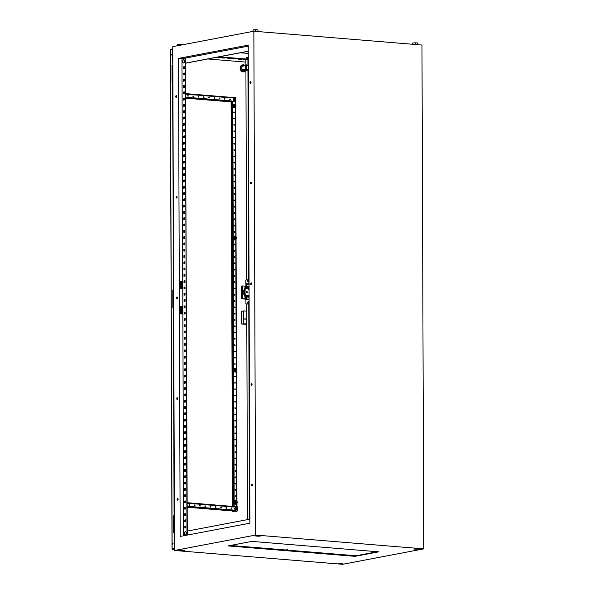 <?xml version="1.0" encoding="UTF-8"?>
<svg xmlns="http://www.w3.org/2000/svg" width="594" height="594" viewBox="0 0 594 594"><rect width="100%" height="100%" fill="white"/><g stroke="black" fill="none" stroke-linecap="round" stroke-linejoin="round"><path stroke-width="0.89" d="M183.643 59.749A1.626 0.906 -85.3 0 0 182.907 60.566L182.907 60.566A1.626 0.906 -85.3 0 0 182.737 61.538A1.626 0.906 -85.3 0 0 182.781 62.028L182.781 62.028A1.626 0.906 -85.3 0 0 183.657 62.979A1.626 0.906 -85.3 0 0 184.563 61.189A1.626 0.906 -85.3 0 0 183.643 59.749M185.291 531.749A1.626 0.906 -85.3 0 0 184.556 532.566L184.556 532.566A1.626 0.906 -85.3 0 0 184.385 533.538A1.626 0.906 -85.3 0 0 184.43 534.028L184.43 534.028A1.626 0.906 -85.3 0 0 185.306 534.979A1.626 0.906 -85.3 0 0 186.212 533.189A1.626 0.906 -85.3 0 0 185.291 531.749M288.142 550.475L287.808 549.695L286.62 549.777L286.62 550.348M357.737 555.442L356.593 555.657M174.443 528.103L173.983 528.289M174.421 520.485L173.893 520.515M174.443 528.036L173.923 528.066M173.656 302.799L173.24 302.873L173.656 302.94M173.634 295.188L173.106 295.218M173.656 302.74L173.136 302.769M173.656 302.962L173.196 302.985M172.869 77.502L172.453 77.569L172.869 77.643M172.319 69.884L172.847 69.862L172.319 69.914M172.869 77.435L172.349 77.465M250.029 82.455A0.891 0.497 -85.3 0 0 250.453 83.249A0.891 0.497 -85.3 0 0 251.024 82.269A0.891 0.497 -85.3 0 0 250.601 81.475A0.891 0.497 -85.3 0 0 250.029 82.455M250.75 81.534A0.891 0.497 -85.3 0 0 250.341 82.484A0.891 0.497 -85.3 0 0 250.616 83.212M175.713 96.584A0.891 0.497 -85.3 0 0 176.136 97.379A0.891 0.497 -85.3 0 0 176.708 96.399A0.891 0.497 -85.3 0 0 176.284 95.604A0.891 0.497 -85.3 0 0 175.713 96.584M176.44 95.664A0.891 0.497 -85.3 0 0 176.032 96.614A0.891 0.497 -85.3 0 0 176.299 97.342M250.378 183.145A0.891 0.497 -85.3 0 0 250.802 183.94A0.891 0.497 -85.3 0 0 251.373 182.959A0.891 0.497 -85.3 0 0 250.95 182.165A0.891 0.497 -85.3 0 0 250.378 183.145M251.106 182.224A0.891 0.497 -85.3 0 0 250.698 183.175A0.891 0.497 -85.3 0 0 250.965 183.902M176.069 197.282A0.891 0.497 -85.3 0 0 176.492 198.069A0.891 0.497 -85.3 0 0 177.064 197.089A0.891 0.497 -85.3 0 0 176.633 196.302A0.891 0.497 -85.3 0 0 176.069 197.282M176.789 196.362A0.891 0.497 -85.3 0 0 176.381 197.305A0.891 0.497 -85.3 0 0 176.656 198.04M250.727 283.843A0.891 0.497 -85.3 0 0 251.158 284.63A0.891 0.497 -85.3 0 0 251.73 283.65A0.891 0.497 -85.3 0 0 251.299 282.863A0.891 0.497 -85.3 0 0 250.727 283.843M251.455 282.922A0.891 0.497 -85.3 0 0 251.047 283.865A0.891 0.497 -85.3 0 0 251.314 284.6M176.418 297.973A0.891 0.497 -85.3 0 0 176.841 298.767A0.891 0.497 -85.3 0 0 177.413 297.787A0.891 0.497 -85.3 0 0 176.99 296.993A0.891 0.497 -85.3 0 0 176.418 297.973M177.138 297.052A0.891 0.497 -85.3 0 0 176.73 298.002A0.891 0.497 -85.3 0 0 177.005 298.73M251.084 384.533A0.891 0.497 -85.3 0 0 251.507 385.328A0.891 0.497 -85.3 0 0 252.079 384.348A0.891 0.497 -85.3 0 0 251.656 383.553A0.891 0.497 -85.3 0 0 251.084 384.533M251.804 383.613A0.891 0.497 -85.3 0 0 251.396 384.563A0.891 0.497 -85.3 0 0 251.67 385.291M176.767 398.663A0.891 0.497 -85.3 0 0 177.198 399.458A0.891 0.497 -85.3 0 0 177.762 398.477A0.891 0.497 -85.3 0 0 177.339 397.683A0.891 0.497 -85.3 0 0 176.767 398.663M177.495 397.742A0.891 0.497 -85.3 0 0 177.086 398.693A0.891 0.497 -85.3 0 0 177.354 399.42M251.433 485.224A0.891 0.497 -85.3 0 0 251.856 486.018A0.891 0.497 -85.3 0 0 252.428 485.038A0.891 0.497 -85.3 0 0 252.005 484.244A0.891 0.497 -85.3 0 0 251.433 485.224M252.16 484.303A0.891 0.497 -85.3 0 0 251.752 485.253A0.891 0.497 -85.3 0 0 252.019 485.981M177.123 499.361A0.891 0.497 -85.3 0 0 177.547 500.148A0.891 0.497 -85.3 0 0 178.118 499.168A0.891 0.497 -85.3 0 0 177.688 498.381A0.891 0.497 -85.3 0 0 177.123 499.361M177.844 498.44A0.891 0.497 -85.3 0 0 177.435 499.383A0.891 0.497 -85.3 0 0 177.71 500.118M174.525 550.482L172.765 46.644L253.861 31.222L421.97 45.033L423.73 548.878L255.62 535.06L174.525 550.482L342.627 564.3L423.73 548.878M225.787 57.967L222.616 58.056L225.787 57.967M236.293 58.828L233.123 58.917L236.293 58.828M246.807 59.69L243.629 59.779L246.807 59.69M217.879 57.061L248.27 59.563M241.55 59.259L238.38 59.348L241.55 59.259M231.044 58.398L227.873 58.487L231.044 58.398M220.537 57.536L217.367 57.618L220.537 57.536M219.268 56.801L248.27 59.185M248.24 51.923L245.909 51.73M240.429 52.777L248.247 53.415M186.976 535.142L185.313 58.049L181.964 58.687L178.497 58.398L180.168 536.441L249.888 523.18L248.218 45.144L178.497 58.398M181.964 58.687L182.744 281.341L180.643 281.17L180.673 288.721L182.774 288.892L182.833 306.511L180.732 306.341L180.754 313.892L182.855 314.063L183.635 535.781M184.244 66.773L183.561 66.907L183.568 68.577M184.266 73.069L183.583 73.196L183.591 74.874M184.288 79.358L183.605 79.492L183.613 81.17M184.311 85.655L183.628 85.781L183.635 87.459M184.333 91.951L183.65 92.077L183.657 93.755M184.355 98.24L183.672 98.374L183.68 100.044M184.378 104.537L183.695 104.663L183.702 106.341M184.4 110.826L183.717 110.959L183.724 112.637M184.422 117.122L183.739 117.248L183.746 118.926M184.444 123.418L183.761 123.545L183.769 125.223M184.467 129.707L183.784 129.841L183.791 131.512M184.489 136.004L183.806 136.13L183.813 137.808M184.511 142.293L183.828 142.426L183.836 144.097M184.534 148.589L183.85 148.715L183.858 150.393M184.556 154.878L183.873 155.012L183.88 156.69M184.571 161.174L183.895 161.301L183.902 162.979M184.593 167.471L183.917 167.597L183.917 169.275M184.615 173.76L183.94 173.893L183.94 175.564M184.637 180.056L183.962 180.182L183.962 181.861M184.66 186.345L183.984 186.479L183.984 188.157M184.682 192.642L184.006 192.768L184.006 194.446M184.704 198.938L184.021 199.064L184.029 200.742M184.727 205.227L184.043 205.361L184.051 207.031M184.749 211.523L184.066 211.65L184.073 213.328M184.771 217.812L184.088 217.946L184.095 219.624M184.793 224.109L184.11 224.235L184.118 225.913M184.816 230.398L184.133 230.531L184.14 232.209M184.838 236.694L184.155 236.82L184.162 238.498M184.86 242.991L184.177 243.117L184.185 244.795M184.883 249.28L184.199 249.413L184.207 251.084M184.905 255.576L184.222 255.702L184.229 257.38M184.927 261.865L184.244 261.999L184.251 263.677M184.949 268.161L184.266 268.288L184.274 269.966M184.972 274.458L184.288 274.584L184.296 276.262M184.994 280.747L184.311 280.88L184.318 282.551M185.016 287.043L184.333 287.169L184.34 288.847M185.038 293.332L184.355 293.466L184.363 295.144M185.061 299.628L184.378 299.755L184.385 301.433M185.083 305.917L184.4 306.051L184.407 307.729M185.098 312.214L184.422 312.34L184.43 314.018M185.12 318.51L184.444 318.636L184.444 320.315M185.142 324.799L184.467 324.933L184.467 326.603M185.165 331.096L184.489 331.222L184.489 332.9M185.187 337.385L184.511 337.518L184.511 339.196M185.209 343.681L184.534 343.807L184.534 345.485M185.231 349.977L184.556 350.104L184.556 351.782M185.254 356.266L184.571 356.4L184.578 358.071M185.276 362.563L184.593 362.689L184.6 364.367M185.298 368.852L184.615 368.985L184.623 370.663M185.321 375.148L184.637 375.274L184.645 376.952M185.343 381.437L184.66 381.571L184.667 383.249M185.365 387.734L184.682 387.86L184.689 389.538M185.387 394.03L184.704 394.156L184.712 395.834M185.41 400.319L184.727 400.453L184.734 402.123M185.432 406.615L184.749 406.741L184.756 408.42M185.454 412.904L184.771 413.038L184.779 414.716M185.477 419.201L184.793 419.327L184.801 421.005M185.499 425.497L184.816 425.623L184.823 427.301M185.521 431.786L184.838 431.92L184.845 433.59M185.543 438.082L184.86 438.209L184.868 439.887M185.566 444.371L184.883 444.505L184.89 446.183M185.588 450.668L184.905 450.794L184.912 452.472M185.61 456.957L184.927 457.09L184.934 458.768M185.625 463.253L184.949 463.387L184.957 465.057M185.647 469.55L184.972 469.676L184.979 471.354M185.67 475.839L184.994 475.972L184.994 477.643M185.692 482.135L185.016 482.261L185.016 483.939M185.714 488.424L185.038 488.558L185.038 490.236M185.736 494.72L185.061 494.847L185.061 496.525A1.804 1.478 79.2 0 1 185.15 496.51A1.804 1.478 79.2 0 0 185.15 496.51M185.759 501.017L185.083 501.143L185.083 502.821M185.781 507.306L185.098 507.439L185.105 509.11M185.803 513.602L185.12 513.728L185.128 515.406M185.825 519.891L185.142 520.025L185.15 521.703M185.848 526.187L185.165 526.314L185.172 527.992M185.313 58.049L187.273 531.081L249.874 519.178M184.251 68.451L183.256 68.644L183.249 66.877L184.244 66.691L184.251 68.451M184.274 74.747L183.279 74.933L183.271 73.173L184.266 72.98L184.274 74.747M184.296 81.036L183.301 81.23L183.294 79.462L184.288 79.277L184.296 81.036M184.318 87.333L183.323 87.518L183.316 85.759L184.311 85.566L184.318 87.333M184.34 93.622L183.346 93.815L183.338 92.055L184.333 91.862L184.34 93.622M184.363 99.918L183.368 100.104L183.36 98.344L184.355 98.159L184.363 99.918M184.385 106.215L183.383 106.4L183.383 104.641L184.378 104.447L184.385 106.215M184.407 112.504L183.405 112.697L183.405 110.93L184.4 110.744L184.407 112.504M184.43 118.8L183.427 118.986L183.427 117.226L184.422 117.033L184.43 118.8M184.452 125.089L183.449 125.282L183.449 123.515L184.444 123.329L184.452 125.089M184.467 131.385L183.472 131.571L183.464 129.811L184.467 129.626L184.467 131.385M184.489 137.674L183.494 137.867L183.487 136.108L184.489 135.915L184.489 137.674M184.511 143.971L183.516 144.164L183.509 142.397L184.511 142.211L184.511 143.971M184.534 150.267L183.539 150.453L183.531 148.693L184.534 148.5L184.534 150.267M184.556 156.556L183.561 156.749L183.553 154.982L184.548 154.796L184.556 156.556M184.578 162.853L183.583 163.038L183.576 161.278L184.571 161.085L184.578 162.853M184.6 169.142L183.605 169.335L183.598 167.575L184.593 167.382L184.6 169.142M184.623 175.438L183.628 175.624L183.62 173.864L184.615 173.678L184.623 175.438M184.645 181.734L183.65 181.92L183.643 180.16L184.637 179.967L184.645 181.734M184.667 188.023L183.672 188.216L183.665 186.449L184.66 186.264L184.667 188.023M184.689 194.32L183.695 194.505L183.687 192.746L184.682 192.553L184.689 194.32M184.712 200.609L183.717 200.802L183.709 199.035L184.704 198.849L184.712 200.609M184.734 206.905L183.739 207.091L183.732 205.331L184.727 205.145L184.734 206.905M184.756 213.194L183.761 213.387L183.754 211.627L184.749 211.434L184.756 213.194M184.779 219.49L183.784 219.683L183.776 217.916L184.771 217.731L184.779 219.49M184.801 225.787L183.806 225.972L183.798 224.213L184.793 224.02L184.801 225.787M184.823 232.076L183.828 232.269L183.821 230.502L184.816 230.316L184.823 232.076M184.845 238.372L183.85 238.558L183.843 236.798L184.838 236.605L184.845 238.372M184.868 244.661L183.873 244.854L183.865 243.095L184.86 242.901L184.868 244.661M184.89 250.958L183.895 251.143L183.888 249.383L184.883 249.198L184.89 250.958M184.912 257.254L183.917 257.44L183.91 255.68L184.905 255.487L184.912 257.254M184.934 263.543L183.932 263.736L183.932 261.969L184.927 261.783L184.934 263.543M184.957 269.839L183.954 270.025L183.954 268.265L184.949 268.072L184.957 269.839M184.979 276.128L183.977 276.321L183.977 274.562L184.972 274.369L184.979 276.128M184.994 282.425L183.999 282.61L183.999 280.851L184.994 280.665L184.994 282.425M185.016 288.714L184.021 288.907L184.014 287.147L185.016 286.954L185.016 288.714M185.038 295.01L184.043 295.203L184.036 293.436L185.038 293.25L185.038 295.01M185.061 301.307L184.066 301.492L184.058 299.732L185.061 299.539L185.061 301.307M185.083 307.595L184.088 307.789L184.081 306.021L185.076 305.836L185.083 307.595M185.105 313.892L184.11 314.078L184.103 312.318L185.098 312.125L185.105 313.892M185.128 320.181L184.133 320.374L184.125 318.614L185.12 318.421L185.128 320.181M185.15 326.477L184.155 326.663L184.147 324.903L185.142 324.718L185.15 326.477M185.172 332.774L184.177 332.959L184.17 331.2L185.165 331.007L185.172 332.774M185.194 339.063L184.199 339.256L184.192 337.489L185.187 337.303L185.194 339.063M185.217 345.359L184.222 345.545L184.214 343.785L185.209 343.592L185.217 345.359M185.239 351.648L184.244 351.841L184.237 350.081L185.231 349.888L185.239 351.648M185.261 357.944L184.266 358.13L184.259 356.37L185.254 356.185L185.261 357.944M185.283 364.233L184.288 364.426L184.281 362.667L185.276 362.474L185.283 364.233M185.306 370.53L184.311 370.723L184.303 368.956L185.298 368.77L185.306 370.53M185.328 376.826L184.333 377.012L184.326 375.252L185.321 375.059L185.328 376.826M185.35 383.115L184.355 383.308L184.348 381.541L185.343 381.355L185.35 383.115M185.373 389.412L184.378 389.597L184.37 387.837L185.365 387.644L185.373 389.412M185.395 395.701L184.4 395.894L184.392 394.134L185.387 393.941L185.395 395.701M185.417 401.997L184.422 402.19L184.415 400.423L185.41 400.237L185.417 401.997M185.439 408.293L184.444 408.479L184.437 406.719L185.432 406.526L185.439 408.293M185.462 414.582L184.459 414.775L184.459 413.008L185.454 412.823L185.462 414.582M185.484 420.879L184.482 421.064L184.482 419.305L185.477 419.112L185.484 420.879M185.506 427.168L184.504 427.361L184.504 425.601L185.499 425.408L185.506 427.168M185.521 433.464L184.526 433.65L184.526 431.89L185.521 431.704L185.521 433.464M185.543 439.753L184.548 439.946L184.541 438.186L185.543 437.993L185.543 439.753M185.566 446.049L184.571 446.243L184.563 444.475L185.566 444.29L185.566 446.049M185.588 452.346L184.593 452.531L184.585 450.772L185.588 450.579L185.588 452.346M185.61 458.635L184.615 458.828L184.608 457.061L185.603 456.875L185.61 458.635M185.632 464.931L184.637 465.117L184.63 463.357L185.625 463.171L185.632 464.931M185.655 471.22L184.66 471.413L184.652 469.654L185.647 469.46L185.655 471.22M185.677 477.517L184.682 477.71L184.675 475.943L185.67 475.757L185.677 477.517M185.699 483.813L184.704 483.999L184.697 482.239L185.692 482.046L185.699 483.813M185.722 490.102L184.727 490.295L184.719 488.528L185.714 488.342L185.722 490.102M185.744 496.398L184.749 496.584L184.741 494.824L185.736 494.631L185.744 496.398M185.766 502.687L184.771 502.88L184.764 501.121L185.759 500.928L185.766 502.687M185.788 508.984L184.793 509.169L184.786 507.41L185.781 507.224L185.788 508.984M185.811 515.273L184.816 515.466L184.808 513.706L185.803 513.513L185.811 515.273M185.833 521.569L184.838 521.762L184.831 519.995L185.825 519.809L185.833 521.569M185.855 527.866L184.86 528.051L184.853 526.291L185.848 526.098L185.855 527.866M182.744 281.341L182.774 288.892M182.833 306.511L182.855 314.063M187.288 535.083L187.273 531.081M253.861 31.222L255.62 535.06M180.643 281.229L182.744 281.4M180.732 306.4L182.833 306.571M248.24 51.544L247.297 51.47M185.625 58.071L248.218 46.169M185.64 63.105L248.24 51.203M185.64 63.194L248.24 51.292M182.351 550.141L179.581 550.334L182.039 550.66L184.816 550.46L182.351 550.141M338.38 563.506L342.835 563.446L338.38 563.134M258.19 535.721L255.413 535.914L257.878 536.234L260.647 536.04L258.19 535.721M415.897 549.22L418.666 549.027L414.218 549.086L415.897 549.22L415.897 548.685M177.094 45.82L177.287 44.283L182.098 44.312L182.098 44.869M179.789 44.119L179.796 45.307M177.287 44.283L177.294 45.783M252.925 31.4L253.118 29.863L253.126 31.363M253.118 29.863L255.628 29.7L255.635 31.363M255.628 29.7L257.93 29.893L257.937 31.556M412.823 44.283L412.823 42.983L412.622 44.268M412.823 42.983L415.325 42.827L415.332 44.491M415.325 42.827L417.634 43.013L417.634 44.676M229.44 545.648L354.974 555.969L377.346 551.715M378.734 551.826L251.811 541.394L228.051 545.916L354.974 556.34L378.734 551.826M354.974 556.34L354.974 555.969M230.502 545.448L286.62 550.059M288.142 550.185L356.036 555.761M229.678 99.28L230.116 99.733L230.39 99.339L229.952 98.886L230.116 99.733L230.39 99.339L229.952 98.886L229.678 99.28M230.004 99.733L229.848 98.931L230.004 99.733M224.421 98.849L224.859 99.302L225.141 98.908L224.703 98.456L224.859 99.302L225.141 98.908L224.703 98.456L224.421 98.849M224.755 99.302L224.599 98.493L224.755 99.302M219.171 98.418L219.609 98.871L219.884 98.478L219.446 98.025L219.171 98.418L219.609 98.871L219.884 98.478L219.446 98.025L219.171 98.418M219.498 98.871L219.342 98.062L219.498 98.871M213.914 97.988L214.352 98.441L214.634 98.047L214.196 97.594L213.914 97.988L214.352 98.441L214.634 98.047L214.196 97.594L213.914 97.988M214.241 98.441L214.092 97.631L214.241 98.441M187.652 95.827L188.09 96.28L188.365 95.886L187.927 95.434L187.652 95.827L188.09 96.28L188.365 95.886L187.927 95.434L187.652 95.827M187.979 96.28L187.823 95.471L187.979 96.28M192.902 96.258L193.34 96.711L193.622 96.317L193.184 95.864L192.902 96.258L193.34 96.711L193.622 96.317L193.184 95.864L192.902 96.258M193.228 96.711L193.08 95.909L193.228 96.711M198.158 96.688L198.596 97.141L198.871 96.748L198.433 96.295L198.596 97.141L198.433 96.295L198.158 96.688M198.485 97.141L198.329 96.339L198.485 97.141M203.408 97.119L203.846 97.579L204.128 97.178L203.69 96.725L203.408 97.119L203.846 97.579L204.128 97.178L203.69 96.725L203.408 97.119M203.735 97.572L203.586 96.77L203.735 97.572M208.665 97.557L209.103 98.01L209.378 97.616L208.94 97.156L208.665 97.557L209.103 98.01L209.378 97.616L208.94 97.156L208.665 97.557M208.991 98.01L208.836 97.201L208.991 98.01M210.09 506.623L210.528 507.076L210.803 506.675L210.365 506.222L210.09 506.623L210.528 507.076L210.803 506.675L210.365 506.222L210.09 506.623M210.417 507.076L210.269 506.266L210.417 507.076M204.841 506.185L205.279 506.637L205.554 506.244L205.116 505.791L204.841 506.185L205.279 506.637L205.554 506.244L205.116 505.791L204.841 506.185M205.168 506.637L205.012 505.836L205.168 506.637M199.584 505.754L200.022 506.207L200.297 505.813L199.859 505.36L200.022 506.207L200.297 505.813L199.859 505.36L199.584 505.754M199.911 506.207L199.762 505.405L199.911 506.207M194.335 505.323L194.773 505.776L195.047 505.383L194.609 504.93L194.335 505.323L194.773 505.776L195.047 505.383L194.609 504.93L194.335 505.323M194.661 505.776L194.505 504.967L194.661 505.776M215.347 507.053L215.785 507.506L216.06 507.113L215.622 506.66L215.785 507.506L215.622 506.66L215.347 507.053M215.674 507.506L215.518 506.697L215.674 507.506M220.597 507.484L221.035 507.937L221.31 507.543L220.871 507.09L220.597 507.484L221.035 507.937L221.31 507.543L220.871 507.09L220.597 507.484M220.923 507.937L220.775 507.128L220.923 507.937M225.854 507.915L226.292 508.367L226.566 507.974L226.128 507.521L226.292 508.367L226.566 507.974L226.128 507.521L225.854 507.915M226.18 508.367L226.024 507.558L226.18 508.367M231.103 508.345L231.541 508.798L231.816 508.405L231.385 507.952L231.541 508.798L231.385 507.952L231.103 508.345M231.43 508.798L231.281 507.989L231.43 508.798M189.078 504.893L189.516 505.346L189.79 504.952L189.352 504.499L189.516 505.346L189.79 504.952L189.352 504.499L189.078 504.893M189.404 505.346L189.256 504.536L189.404 505.346M234.303 282.172L234.741 282.625L235.016 282.232L234.578 281.779L234.741 282.625L235.016 282.232L234.578 281.779L234.303 282.172M234.63 282.625L234.474 281.816L234.63 282.625M234.281 275.883L234.719 276.336L234.994 275.935L234.556 275.482L234.719 276.336L234.994 275.935L234.556 275.482L234.281 275.883M234.608 276.336L234.452 275.527L234.608 276.336M234.259 269.587L234.697 270.04L234.972 269.646L234.533 269.193L234.697 270.04L234.972 269.646L234.533 269.193L234.259 269.587M234.585 270.04L234.437 269.231L234.585 270.04M234.236 263.291L234.675 263.743L234.949 263.35L234.511 262.897L234.675 263.743L234.949 263.35L234.511 262.897L234.236 263.291M234.563 263.743L234.415 262.942L234.563 263.743M234.214 257.002L234.652 257.454L234.927 257.061L234.489 256.608L234.214 257.002L234.652 257.454L234.927 257.061L234.489 256.608L234.214 257.002M234.541 257.454L234.392 256.645L234.541 257.454M234.192 250.705L234.63 251.158L234.905 250.765L234.467 250.312L234.63 251.158L234.905 250.765L234.467 250.312L234.192 250.705M234.519 251.158L234.37 250.356L234.519 251.158M234.17 244.416L234.608 244.869L234.882 244.468L234.452 244.015L234.608 244.869L234.452 244.015L234.17 244.416M234.496 244.869L234.348 244.06L234.496 244.869M234.125 231.823L234.563 232.276L234.845 231.883L234.407 231.43L234.125 231.823L234.563 232.276L234.845 231.883L234.407 231.43L234.125 231.823M234.452 232.276L234.303 231.474L234.452 232.276M234.103 225.534L234.541 225.987L234.823 225.594L234.385 225.141L234.103 225.534L234.541 225.987L234.823 225.594L234.385 225.141L234.103 225.534M234.43 225.987L234.281 225.178L234.43 225.987M234.081 219.238L234.519 219.691L234.801 219.297L234.363 218.844L234.519 219.691L234.801 219.297L234.363 218.844L234.081 219.238M234.407 219.691L234.259 218.889L234.407 219.691M234.058 212.949L234.496 213.402L234.779 213.008L234.34 212.555L234.496 213.402L234.779 213.008L234.34 212.555L234.058 212.949M234.392 213.402L234.236 212.593L234.392 213.402M234.043 206.653L234.474 207.106L234.756 206.712L234.318 206.259L234.474 207.106L234.756 206.712L234.318 206.259L234.043 206.653M234.37 207.106L234.214 206.296L234.37 207.106M234.021 200.364L234.459 200.817L234.734 200.416L234.296 199.963L234.021 200.364L234.459 200.817L234.734 200.416L234.296 199.963L234.021 200.364M234.348 200.817L234.192 200.007L234.348 200.817M233.999 194.067L234.437 194.52L234.712 194.127L234.274 193.674L234.437 194.52L234.274 193.674L233.999 194.067M234.326 194.52L234.17 193.711L234.326 194.52M233.977 187.771L234.415 188.224L234.689 187.83L234.251 187.377L233.977 187.771L234.415 188.224L234.689 187.83L234.251 187.377L233.977 187.771M234.303 188.224L234.147 187.422L234.303 188.224M233.776 131.133L234.214 131.586L234.489 131.192L234.051 130.739L233.776 131.133L234.214 131.586L234.489 131.192L234.051 130.739L233.776 131.133M234.103 131.586L233.947 130.777L234.103 131.586M233.754 124.837L234.192 125.297L234.467 124.896L234.029 124.443L233.754 124.837L234.192 125.297L234.467 124.896L234.029 124.443L233.754 124.837M234.081 125.297L233.925 124.488L234.081 125.297M233.732 118.548L234.17 119L234.444 118.607L234.006 118.154L234.17 119L234.444 118.607L234.006 118.154L233.732 118.548M234.058 119L233.902 118.191L234.058 119M233.709 112.251L234.147 112.704L234.422 112.311L233.984 111.858L234.147 112.704L234.422 112.311L233.984 111.858L233.709 112.251M234.036 112.704L233.888 111.902L234.036 112.704M233.798 137.429L234.236 137.882L234.511 137.489L234.073 137.036L234.236 137.882L234.073 137.036L233.798 137.429M234.125 137.882L233.969 137.073L234.125 137.882M233.821 143.718L234.259 144.171L234.533 143.778L234.095 143.325L234.259 144.171L234.533 143.778L234.095 143.325L233.821 143.718M234.147 144.171L233.991 143.369L234.147 144.171M233.843 150.015L234.281 150.468L234.556 150.074L234.118 149.621L234.281 150.468L234.556 150.074L234.118 149.621L233.843 150.015M234.17 150.468L234.014 149.658L234.17 150.468M233.865 156.304L234.303 156.757L234.578 156.363L234.14 155.91L234.303 156.757L234.578 156.363L234.14 155.91L233.865 156.304M234.192 156.757L234.036 155.955L234.192 156.757M233.888 162.6L234.326 163.053L234.6 162.659L234.162 162.207L233.888 162.6L234.326 163.053L234.6 162.659L234.162 162.207L233.888 162.6M234.214 163.053L234.058 162.244L234.214 163.053M233.91 168.896L234.348 169.349L234.623 168.948L234.184 168.496L233.91 168.896L234.348 169.349L234.623 168.948L234.184 168.496L233.91 168.896M234.236 169.349L234.081 168.54L234.236 169.349M233.932 175.185L234.37 175.638L234.645 175.245L234.207 174.792L234.37 175.638L234.645 175.245L234.207 174.792L233.932 175.185M234.259 175.638L234.103 174.836L234.259 175.638M233.954 181.482L234.392 181.935L234.667 181.541L234.229 181.088L234.392 181.935L234.229 181.088L233.954 181.482M234.281 181.935L234.125 181.125L234.281 181.935M234.326 288.469L234.764 288.922L235.038 288.528L234.6 288.075L234.326 288.469L234.764 288.922L235.038 288.528L234.6 288.075L234.326 288.469M234.652 288.922L234.496 288.112L234.652 288.922M234.348 294.758L234.786 295.211L235.061 294.817L234.623 294.364L234.348 294.758L234.786 295.211L235.061 294.817L234.623 294.364L234.348 294.758M234.675 295.211L234.519 294.409L234.675 295.211M234.37 301.054L234.808 301.507L235.083 301.113L234.645 300.661L234.808 301.507L234.645 300.661L234.37 301.054M234.697 301.507L234.541 300.698L234.697 301.507M234.392 307.343L234.83 307.796L235.105 307.402L234.667 306.95L234.392 307.343L234.83 307.796L235.105 307.402L234.667 306.95L234.392 307.343M234.719 307.796L234.563 306.994L234.719 307.796M234.415 313.639L234.853 314.092L235.127 313.699L234.689 313.246L234.415 313.639L234.853 314.092L235.127 313.699L234.689 313.246L234.415 313.639M234.741 314.092L234.585 313.283L234.741 314.092M234.437 319.936L234.875 320.389L235.15 319.995L234.712 319.535L234.437 319.936L234.875 320.389L235.15 319.995L234.712 319.535L234.437 319.936M234.764 320.389L234.608 319.579L234.764 320.389M234.459 326.225L234.897 326.678L235.172 326.284L234.734 325.831L234.897 326.678L234.734 325.831L234.459 326.225M234.786 326.678L234.63 325.876L234.786 326.678M234.482 332.521L234.92 332.974L235.194 332.581L234.756 332.128L234.92 332.974L235.194 332.581L234.756 332.128L234.482 332.521M234.808 332.974L234.652 332.165L234.808 332.974M234.504 338.81L234.942 339.263L235.217 338.87L234.779 338.417L234.942 339.263L234.779 338.417L234.504 338.81M234.83 339.263L234.675 338.461L234.83 339.263M234.526 345.107L234.964 345.56L235.239 345.166L234.801 344.713L234.526 345.107L234.964 345.56L235.239 345.166L234.801 344.713L234.526 345.107M234.853 345.56L234.697 344.75L234.853 345.56M234.548 351.403L234.986 351.856L235.261 351.455L234.823 351.002L234.548 351.403L234.986 351.856L235.261 351.455L234.823 351.002L234.548 351.403M234.875 351.856L234.719 351.047L234.875 351.856M234.571 357.692L235.001 358.145L235.283 357.751L234.845 357.298L235.001 358.145L235.283 357.751L234.845 357.298L234.571 357.692M234.897 358.145L234.741 357.336L234.897 358.145M234.585 363.988L235.024 364.441L235.306 364.048L234.868 363.595L235.024 364.441L235.306 364.048L234.868 363.595L234.585 363.988M234.92 364.441L234.764 363.632L234.92 364.441M234.63 376.574L235.068 377.027L235.35 376.633L234.912 376.18L235.068 377.027L235.35 376.633L234.912 376.18L234.63 376.574M234.957 377.027L234.808 376.217L234.957 377.027M234.652 382.863L235.09 383.316L235.373 382.922L234.934 382.469L235.09 383.316L234.934 382.469L234.652 382.863M234.979 383.316L234.83 382.514L234.979 383.316M234.675 389.159L235.113 389.612L235.395 389.219L234.957 388.766L235.113 389.612L235.395 389.219L234.957 388.766L234.675 389.159M235.001 389.612L234.853 388.803L235.001 389.612M234.697 395.456L235.135 395.908L235.41 395.515L234.979 395.055L235.135 395.908L234.979 395.055L234.697 395.456M235.024 395.908L234.875 395.099L235.024 395.908M234.719 401.744L235.157 402.197L235.432 401.804L234.994 401.351L234.719 401.744L235.157 402.197L235.432 401.804L234.994 401.351L234.719 401.744M235.046 402.197L234.897 401.396L235.046 402.197M234.741 408.041L235.179 408.494L235.454 408.1L235.016 407.647L235.179 408.494L235.016 407.647L234.741 408.041M235.068 408.494L234.92 407.684L235.068 408.494M234.764 414.33L235.202 414.783L235.476 414.389L235.038 413.936L235.202 414.783L235.476 414.389L235.038 413.936L234.764 414.33M235.09 414.783L234.942 413.981L235.09 414.783M234.786 420.626L235.224 421.079L235.499 420.686L235.061 420.233L235.224 421.079L235.061 420.233L234.786 420.626M235.113 421.079L234.964 420.27L235.113 421.079M234.808 426.923L235.246 427.376L235.521 426.975L235.083 426.522L234.808 426.923L235.246 427.376L235.521 426.975L235.083 426.522L234.808 426.923M235.135 427.376L234.979 426.566L235.135 427.376M234.83 433.212L235.269 433.665L235.543 433.271L235.105 432.818L234.83 433.212L235.269 433.665L235.543 433.271L235.105 432.818L234.83 433.212M235.157 433.665L235.001 432.855L235.157 433.665M234.853 439.508L235.291 439.961L235.566 439.567L235.127 439.115L235.291 439.961L235.566 439.567L235.127 439.115L234.853 439.508M235.179 439.961L235.024 439.152L235.179 439.961M234.875 445.797L235.313 446.25L235.588 445.856L235.15 445.403L235.313 446.25L235.15 445.403L234.875 445.797M235.202 446.25L235.046 445.448L235.202 446.25M234.897 452.093L235.335 452.546L235.61 452.153L235.172 451.7L235.335 452.546L235.61 452.153L235.172 451.7L234.897 452.093M235.224 452.546L235.068 451.737L235.224 452.546M234.92 458.382L235.358 458.835L235.632 458.442L235.194 457.989L234.92 458.382L235.358 458.835L235.632 458.442L235.194 457.989L234.92 458.382M235.246 458.835L235.09 458.033L235.246 458.835M234.942 464.679L235.38 465.132L235.655 464.738L235.217 464.285L235.38 465.132L235.655 464.738L235.217 464.285L234.942 464.679M235.269 465.132L235.113 464.322L235.269 465.132M234.964 470.975L235.402 471.428L235.677 471.035L235.239 470.574L234.964 470.975L235.402 471.428L235.677 471.035L235.239 470.574L234.964 470.975M235.291 471.428L235.135 470.619L235.291 471.428M234.986 477.264L235.424 477.717L235.699 477.324L235.261 476.871L235.424 477.717L235.699 477.324L235.261 476.871L234.986 477.264M235.313 477.717L235.157 476.915L235.313 477.717M235.009 483.561L235.447 484.013L235.721 483.62L235.283 483.167L235.447 484.013L235.283 483.167L235.009 483.561M235.335 484.013L235.179 483.204L235.335 484.013M235.031 489.85L235.469 490.302L235.744 489.909L235.306 489.456L235.031 489.85L235.469 490.302L235.744 489.909L235.306 489.456L235.031 489.85M235.358 490.302L235.202 489.501L235.358 490.302M235.053 496.146L235.491 496.599L235.766 496.205L235.328 495.752L235.491 496.599L235.328 495.752L235.053 496.146M235.38 496.599L235.224 495.79L235.38 496.599M170.753 54.834L171.005 55.309L171.094 54.247L170.753 54.834L171.005 55.309L171.347 54.722L171.094 54.247L170.753 54.834M171.042 54.856L171.235 54.329L171.042 54.856M172.46 543.599L172.713 544.074L172.802 543.013L172.713 544.074L173.054 543.48L172.802 543.013L172.46 543.599M172.75 543.621L172.943 543.094L172.75 543.621M236.716 511.003L187.192 507.246L232.113 510.937L233.249 510.669L233.464 510.053L233.249 510.721L233.464 510.053L233.249 510.721L234.199 511.174L236.999 511.449L232.536 511.345L236.108 511.642L232.536 511.345L234.199 510.795L236.724 511.382L236.716 511.003M235.291 101.938L185.766 98.181L230.687 101.871L231.823 101.604L232.039 100.987L231.823 101.656L232.039 100.987L231.823 101.656L232.774 101.73L232.781 104.93L232.774 101.73L235.291 101.938L235.298 104.611L235.291 101.938M233.093 506.467L233.457 507.031L233.449 506.4L233.457 507.031L233.449 506.4L237.236 506.712L237.251 510.989L233.464 510.677L237.251 510.989L237.236 506.712L233.093 506.467M232.751 97.074L235.558 97.624L232.751 97.074M231.667 97.401L232.024 97.965L232.024 97.334L232.024 97.965L232.024 97.334L235.803 97.646L235.818 101.923L232.039 101.611L235.818 101.923L235.803 97.646L231.667 97.401M183.657 93.043L184.333 93.095L183.657 93.043M241.246 298.782L245.983 299.168L241.246 298.782L241.201 286.197L241.246 298.782L245.983 298.782M241.335 323.953L246.592 324.391L241.335 323.953L241.29 311.367L241.335 323.953L246.807 323.856M231.088 97.245L231.875 97.097L231.088 97.245M231.103 101.789L232.521 506.415L231.103 101.789M232.536 510.855L232.536 511.345L232.536 510.855M181.319 281.281L181.341 288.773L181.319 281.281M181.4 306.452L181.43 313.951L181.4 306.452M170.738 49.725L172.757 49.22L172.78 51.388L172.639 49.25L171.302 49.614M172.483 548.789L172.572 549.42L172.015 548.819L170.27 49.837L172.015 548.819L174.198 548.381L172.119 548.774L170.374 49.792L172.453 49.399L172.802 65.177L172.305 65.273L172.802 65.177L172.75 49.421L172.802 65.177L172.75 49.421L170.27 49.837L172.015 548.819L174.361 548.737L174.495 546.547L174.502 548.707L172.275 548.826L174.488 548.403L174.139 532.618L174.488 548.403L172.416 548.797L173.403 548.923M172.861 82.046L173.3 290.451L172.802 290.548L172.854 307.417L173.359 307.321L174.087 515.755L173.582 515.852L173.641 532.714L174.139 532.618L174.488 548.403L174.436 532.647L173.641 532.714L173.582 515.852L173.938 532.662L173.582 515.852L174.376 515.778L173.648 307.343L174.376 515.778L173.879 515.874L174.376 515.778L173.648 307.343L172.854 307.417L172.802 290.548L173.151 307.358L172.802 290.548L173.589 290.481L172.572 82.017L173.589 290.481L173.092 290.57L173.589 290.481L172.861 82.046M172.624 549.42L174.517 548.997L172.624 549.42L174.517 549.576L172.624 549.42M172.074 82.113L172.572 82.017L172.074 82.113L172.015 65.251L172.074 82.113M172.512 65.154L172.015 65.251L172.364 82.061L172.015 65.251L172.512 65.154M170.879 49.228L172.668 48.894L170.552 49.755L170.879 49.228M186.004 94.179L185.751 93.533L186.004 94.179L232.024 97.965L186.004 94.179M183.657 93.362L184.34 93.414L183.657 93.362M185.766 97.81L186.019 97.201L232.039 100.987L186.019 97.201L185.766 97.81M187.437 503.244L187.177 502.598L187.437 503.244L233.457 507.031L187.437 503.244M185.083 502.427L185.766 502.479L185.083 502.427M187.192 506.875L187.444 506.266L233.464 510.053L187.444 506.266L187.192 506.875M233.791 104.21A1.804 1.478 79.2 0 0 234.459 107.744M235.076 104.589A1.804 1.478 79.2 0 0 232.722 106.036A1.804 1.478 79.2 0 0 235.38 107.158M233.672 107.158L234.905 107.083A1.27 1.04 79.2 0 0 234.897 104.566A1.27 1.04 79.2 0 0 234.905 107.083L233.672 107.158L233.056 105.851L233.657 104.641L235.439 104.633L236.048 105.94L235.447 107.15M234.236 107.046L233.62 105.739L233.056 105.851M233.62 105.739L234.222 104.529M234.251 236.367A1.804 1.478 79.2 0 0 234.92 239.902M235.536 236.746A1.804 1.478 79.2 0 0 233.182 238.194A1.804 1.478 79.2 0 0 235.84 239.323M234.133 239.315L235.365 239.248A1.27 1.04 79.2 0 0 235.358 236.731A1.27 1.04 79.2 0 0 235.365 239.248L234.133 239.315L233.516 238.008L234.118 236.798L235.358 236.731L235.9 236.791L236.509 238.097L235.907 239.308M234.697 239.211L234.081 237.897L233.516 238.008M234.081 237.897L234.689 236.687M234.712 368.525A1.804 1.478 79.2 0 0 235.38 372.059M235.996 368.904A1.804 1.478 79.2 0 0 233.642 370.359A1.804 1.478 79.2 0 0 236.301 371.48M234.593 371.473L235.825 371.406A1.27 1.04 79.2 0 0 235.818 368.889A1.27 1.04 79.2 0 0 235.825 371.406L234.593 371.473L233.977 370.166L234.585 368.956L236.36 368.948L236.969 370.255L236.367 371.465M235.157 371.369L234.548 370.062L233.977 370.166M234.548 370.062L235.15 368.852M235.172 500.683A1.804 1.478 79.2 0 0 235.84 504.224M236.457 501.061A1.804 1.478 79.2 0 0 234.103 502.517A1.804 1.478 79.2 0 0 236.761 503.638M235.053 503.638L236.286 503.564A1.27 1.04 79.2 0 0 236.278 501.046A1.27 1.04 79.2 0 0 236.286 503.564L235.053 503.638L234.444 502.324L235.046 501.113L236.278 501.046L236.82 501.106L237.429 502.42L236.828 503.623M235.618 503.526L235.009 502.22L234.444 502.324M235.009 502.22L235.61 501.009M172.876 78.111L172.498 78.178L172.876 78.237M172.876 78.014L172.349 78.044M172.869 77.665L172.349 77.688M172.319 69.535L172.847 69.505M173.663 303.408L173.285 303.475L173.663 303.541M173.663 303.319L173.136 303.341M173.106 294.832L173.634 294.81M173.106 295.188L173.634 295.159M174.443 528.712L174.064 528.779L174.45 528.838M174.443 528.615L173.923 528.645M173.893 520.136L174.413 520.106M173.893 520.485L174.421 520.463M236.642 502.866A0.631 0.52 79.2 0 0 236.635 501.611A0.631 0.52 79.2 0 0 236.642 502.866M236.568 501.499A0.765 0.624 -100.8 0 1 236.568 503.007A0.765 0.624 -100.8 0 1 236.568 501.499M236.182 370.708A0.631 0.52 79.2 0 0 236.174 369.446A0.631 0.52 79.2 0 0 236.182 370.708M236.1 369.334A0.765 0.624 -100.8 0 1 236.108 370.849A0.765 0.624 -100.8 0 1 236.1 369.334M235.721 238.55A0.631 0.52 79.2 0 0 235.714 237.288A0.631 0.52 79.2 0 0 235.721 238.55M235.64 237.177A0.765 0.624 -100.8 0 1 235.647 238.691A0.765 0.624 -100.8 0 1 235.64 237.177M235.254 106.385A0.631 0.52 79.2 0 0 235.254 105.131A0.631 0.52 79.2 0 0 235.254 106.385M235.179 105.019A0.765 0.624 -100.8 0 1 235.187 106.526A0.765 0.624 -100.8 0 1 235.179 105.019M236.546 508.754A0.891 0.728 -100.8 0 1 235.068 508.635A0.891 0.728 -100.8 0 1 236.546 508.754M235.84 509.199L236.397 508.835A1.173 0.809 -83.2 0 0 236.397 508.575L235.848 508.197M235.937 509.956A1.27 1.04 -100.8 0 1 235.462 507.469M235.113 99.688A0.891 0.728 -100.8 0 1 233.642 99.569A0.891 0.728 -100.8 0 1 235.113 99.688M234.779 99.755L234.452 99.822A1.225 0.497 93 0 1 234.407 100.141L234.972 99.77A1.173 0.809 -83.2 0 0 234.972 99.51L234.422 99.131M234.511 100.898A1.27 1.04 -100.8 0 1 234.036 98.404M207.841 58.977L245.894 62.103M244.587 289.865A2.666 2.19 79.2 0 0 243.08 292.248A2.666 2.19 79.2 0 0 244.654 294.906M244.542 290.466A2.666 2.19 79.2 0 0 244.082 292.062A2.666 2.19 79.2 0 0 244.557 293.733M245.508 286.159L242.642 285.922L242.686 298.507M242.642 285.922L241.201 286.197M246.785 319.201L243.325 318.919L243.34 323.574M243.325 318.919L243.755 318.837L243.726 310.907L241.29 311.367M248.819 319.305L248.789 311.323M246.762 311.152L243.726 310.907M246.785 319.082L243.755 318.837M249.094 295.864A0.631 0.52 79.2 0 0 248.337 296.369A0.631 0.52 79.2 0 0 249.094 296.993M248.983 297.037L248.27 297.171A0.631 0.52 -100.8 0 1 248.032 295.923L248.745 295.79M248.374 295.857A0.765 0.624 79.2 0 0 247.52 296.495A0.765 0.624 79.2 0 0 248.611 297.104M249.057 286.553A0.631 0.52 79.2 0 0 248.307 287.058A0.631 0.52 79.2 0 0 249.064 287.682M248.708 286.471L248.002 286.612A0.631 0.52 79.2 0 0 248.24 287.86L248.945 287.719M248.337 286.546A0.765 0.624 79.2 0 0 247.49 287.184A0.765 0.624 79.2 0 0 248.574 287.793M245.938 286.167A1.648 1.351 79.2 0 0 245.493 287.08L245.337 288.149A22.409 18.399 79.2 0 0 245.07 291.988A22.409 18.399 79.2 0 0 245.367 295.871L245.522 296.963A1.648 1.351 79.2 0 0 245.983 297.95M245.938 285.966A1.648 1.351 79.2 0 0 244.921 287.192L244.765 288.261A22.409 18.399 79.2 0 0 244.498 292.092A22.409 18.399 79.2 0 0 244.795 295.975L244.958 297.074A1.648 1.351 79.2 0 0 245.983 298.463M246.332 292.092A0.631 0.52 79.2 0 0 247.379 292.174A0.631 0.52 79.2 0 0 246.332 292.092M246.666 292.708A0.631 0.52 79.2 0 0 246.473 291.669M248.53 295.359A1.27 1.04 -100.8 0 1 249.086 294.795L249.012 294.824M249.072 289.842A1.27 1.04 -100.8 0 1 248.411 288.833L248.389 288.706M249.035 280.034L248.5 281.266L249.042 281.237M249.042 281.415L248.5 281.266M248.544 280.717A0.631 0.52 79.2 0 0 248.507 281.118M247.973 286.486L247.832 286.516A0.765 0.624 79.2 0 0 248.121 288.008L248.262 287.979M248.923 282.328L247.364 281.044L248.7 279.819M248.596 280.116L249.035 279.781A1.27 1.04 79.2 0 0 248.782 279.767L248.626 279.819M248.782 279.767A1.27 1.04 79.2 0 0 249.042 282.276M245.931 284.029L245.946 288.506L246.517 288.402L246.503 283.739L249.049 283.754M245.946 288.506L249.064 288.721M247.297 284.689L248.634 284.801L247.297 284.689L246.503 283.739M249.428 283.984L249.049 284.385M245.842 283.925L245.827 280.019L248.574 279.811M249.064 288.61L246.517 288.402M248.582 281.504L249.042 281.935M249.116 302.843L248.671 302.933L248.567 301.767L249.109 301.589M248.656 302.71A0.631 0.52 -100.8 0 1 248.604 302.153M248.292 297.297L248.151 297.319A0.765 0.624 -100.8 0 1 247.869 295.827L248.01 295.797M247.78 303.66L248.715 303.742M248.7 301.21L248.856 301.165A1.27 1.04 -100.8 0 1 249.109 301.158M248.775 301.217L247.438 302.443L249.116 303.772M246.733 304.128L249.116 303.69A1.27 1.04 -100.8 0 1 248.856 301.165M245.909 303.935L245.968 295.307L246.54 295.196L246.555 299.851L249.109 299.866M248.686 299.146L247.349 299.034L246.555 299.851M246.733 303.98L248.767 303.972M249.094 295.404L246.54 295.196M249.109 301.455L248.656 301.544L249.109 301.18M246.569 57.291L247.215 57.291M248.307 70.248L245.916 70.203M248.307 70.055L246.302 69.892A0.765 0.624 -100.8 0 1 245.671 69.082L245.656 65.555A0.765 0.624 -100.8 0 1 246.146 64.865L242.382 65.578L241.921 66.268L241.936 69.795L242.567 70.597L245.738 70.797M244.854 65.11L242.404 64.895A3.549 2.918 79.2 0 0 240.147 68.54A3.549 2.918 79.2 0 0 243.08 71.911A3.549 2.918 79.2 0 0 243.733 71.874L244.305 71.77A3.549 2.918 -100.8 0 1 243.651 71.8A3.549 2.918 -100.8 0 1 240.719 68.429A3.549 2.918 -100.8 0 1 242.976 64.791A3.549 2.918 -100.8 0 1 243.629 64.753M248.678 279.789L247.95 70.218M184.63 61.197C184.185 63.224 183.568 63.499 182.781 62.028A2.718 2.718 0 0 1 182.907 60.566C183.739 59.311 184.311 59.519 184.63 61.197A1.596 0.891 -85.3 0 0 184.021 59.816M183.761 62.949A1.596 0.891 -85.3 0 0 184.623 61.204M185.41 534.949A1.596 0.891 -85.3 0 0 186.271 533.197A1.596 0.891 -85.3 0 0 185.662 531.816M180.361 550.148L180.361 550.519M182.039 550.118L182.039 550.66M340.058 563.105L340.058 563.647M256.192 535.729L256.2 536.1M257.878 535.699L257.878 536.234M414.211 548.715L414.218 549.086M235.313 107.254L235.766 236.768L235.313 107.254M235.773 239.412L236.226 368.933L235.773 239.412M236.234 371.569L236.687 501.091L236.234 371.569M236.694 503.734L236.702 506.667L236.694 503.734M232.789 106.838L233.242 237.088L232.789 106.838M233.249 239.003L233.702 369.253L233.249 239.003M233.709 371.161L234.162 501.41L233.709 371.161M234.17 503.318L234.184 506.459L234.17 503.318M182.098 281.348L182.128 288.84L182.098 281.348M182.187 306.519L182.21 314.011L182.187 306.519M231.89 101.663L233.301 506.43L231.89 101.663M233.316 510.729L233.316 511.196L233.316 510.729M185.766 97.906L231.682 101.685L185.766 97.906M187.192 506.972L233.108 510.743L187.192 506.972M172.349 78.319L172.876 78.363L172.349 78.326M173.663 303.668L173.136 303.623L173.663 303.66M173.923 528.92L174.45 528.964L173.923 528.927M236.783 508.791A1.27 1.04 -100.8 0 1 234.682 508.62A1.27 1.04 -100.8 0 1 236.783 508.776M234.86 508.613A1.143 0.936 79.2 0 0 236.754 508.768A1.143 0.936 79.2 0 0 234.86 508.613M234.474 100.906L235.38 99.718A1.27 1.04 -100.8 0 1 233.256 99.554A1.27 1.04 -100.8 0 1 235.358 99.71L233.999 98.411M233.435 99.554A1.143 0.936 79.2 0 0 235.328 99.703A1.143 0.936 79.2 0 0 233.435 99.554M245.367 295.871L244.795 295.975M245.337 288.149L244.765 288.261M245.522 296.963L244.958 297.074M245.493 287.08L244.921 287.192M243.109 70.634A2.792 2.294 79.2 0 0 244.075 70.968A2.792 2.294 79.2 0 0 245.04 70.79M241.958 66.87A2.792 2.294 79.2 0 0 241.966 69.179M248.292 65.659L246.71 65.526L246.725 69.053A0.765 0.423 94.7 0 1 246.302 69.892L242.567 70.597M248.299 69.186L241.936 69.795M245.923 70.76L245.508 70.842M246.413 64.865L246.347 64.85A0.765 0.423 94.7 0 1 246.71 65.526L241.921 66.268M184.556 532.566C185.387 531.303 185.959 531.519 186.278 533.197C185.833 535.216 185.217 535.498 184.43 534.028A2.718 2.718 0 0 1 184.556 532.566M235.573 101.96L235.58 104.856L235.573 101.96M235.588 106.927L236.041 237.013L235.588 106.927M236.048 239.092L236.501 369.171L236.048 239.092M236.509 371.25L236.961 501.329L236.509 371.25M236.969 503.408L236.984 506.689L236.969 503.408M236.999 511.026L236.999 511.449L236.999 511.026M186.004 93.644L231.719 97.401L186.004 93.644M187.429 502.71L233.152 506.467L187.429 502.71M172.572 549.42L174.517 549.584L172.572 549.42M235.424 507.476L236.806 508.783L235.9 509.964M248.678 299.131L249.109 299.547M247.453 57.224L247.802 59.148M247.913 59.742L247.928 64.984M245.879 59.868L245.901 64.909M245.916 70.055L246.651 279.826M246.324 57.232L246.013 58.999M244.305 71.77L245.626 70.842M249.517 519.245L248.767 303.883M247.49 519.631L246.733 303.883"/></g></svg>

